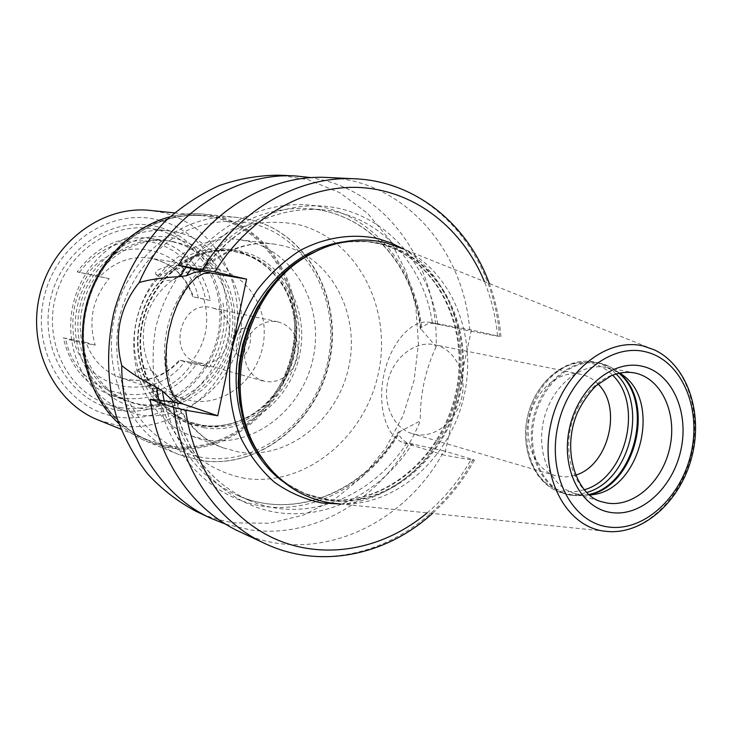 <?xml version="1.0" encoding="UTF-8"?>
<svg xmlns="http://www.w3.org/2000/svg" width="732" height="732" viewBox="0 0 732 732"><rect width="100%" height="100%" fill="white"/><g stroke="black" fill="none" stroke-linecap="round" stroke-linejoin="round"><path stroke-width="0.55" stroke-dasharray="3.66 2.75" d="M196.203 511.412C208.766 517.25 221.796 521.083 235.292 522.923L269.641 523.224L303.277 515.145L334.661 499.325L362.459 476.706L385.526 448.432L402.966 415.831L414.092 380.329L418.439 343.427L415.803 306.69L406.196 271.709L389.909 240.059L367.491 213.259L339.813 192.726L308.026 179.669L279.331 175.195M277.904 321.805L283.549 323.791L288.564 327.149L292.718 331.724L295.801 337.278L297.677 343.528L298.253 350.171L297.494 356.877L295.453 363.328L292.233 369.202L287.969 374.217L282.881 378.115L277.208 380.713L271.243 381.857L265.258 381.5L257.856 378.746L253.107 375.15L249.219 370.419L246.391 364.774L244.772 358.479L244.442 351.845L245.421 345.193L247.654 338.861L251.039 333.142L255.404 328.329L260.537 324.651L266.173 322.272L272.057 321.311L277.904 321.805L210.825 307.586C180.319 299.553 166.548 355.24 197.274 362.358L199.186 362.807C230.589 370.127 242.658 313.067 210.834 307.586M225.767 524.222L250.618 529.959C320.488 539.877 391.638 491.3 420.26 420.964L400.367 431.285C372.78 480.311 320.817 511.668 269.202 507.02C217.706 502.381 171.425 459.824 158.807 400.331M186.001 267.217C221.329 216.388 281.692 194.007 331.477 209.389C381.39 224.788 416.737 274.143 421.971 330.224L436.144 346.739C438.788 271.05 393.258 198.445 324.733 180.52L311.466 177.647M400.367 431.285L398.171 432.136L399.544 435.906L402.417 439.648L406.882 442.796L444.095 450.894C403.854 526.793 313.287 567.053 239.886 531.835M355.121 178.8C433.49 181.838 494.045 253.565 499.489 336.473L471.408 329.922L444.553 455.222L403.799 442.805C385.929 437.407 377.163 405.665 383.907 374.665C390.403 343.601 411.219 318.932 429.556 322.318L440.088 324.688L432.438 323.297L427.131 324.029L420.763 327.762L420.287 328.659L421.971 330.224M437.69 324.185C429.602 269.248 392.791 222.629 342.933 209.398C293.193 196.213 234.222 219.829 199.58 270.556M327.497 177.492C404.393 180.447 464.198 250.271 469.788 331.038L440.088 324.688M171.892 401.905C183.229 461.645 227.679 505.675 278.517 512.693C329.473 519.683 382.113 491.318 412.025 444.159M436.144 346.739C425.292 369.98 419.994 394.731 420.26 420.964M471.408 329.922L429.556 322.318M499.489 336.473L469.788 331.038M427.131 512.912C444.608 498.144 459.202 480.439 470.923 459.806L474.446 460.135L473.046 459.595L444.095 450.894M470.923 459.806L444.553 455.222M340.069 503.918L609.381 531.633C644.819 533.271 680.54 499.105 691.191 455.414C702.125 411.796 686.442 364.92 654.326 349.85L403.131 248.871C453.318 272.185 478.49 338.605 463.319 399.077C448.56 459.641 395.344 506.681 340.069 503.918L339.401 503.881M606.151 367.455C580.988 362.285 552.01 385.801 543.967 419.015C535.604 452.147 550.29 486.46 574.959 493.606L602.29 501.905C577.356 494.686 562.569 459.641 571.125 425.731C579.36 391.739 608.768 367.62 634.196 372.853L606.151 367.455L619.903 372.991M589.708 495.125L579.799 494.741L574.959 493.606M598.035 384.026C593.194 379.03 587.549 375.8 581.098 374.354L580.641 374.253C560.099 369.843 536.474 388.774 529.995 415.556C523.243 442.274 535.33 470.036 555.551 475.709L566.065 476.953L575.498 475.169M434.936 344.799C454.755 348.972 467.108 373.375 461.901 396.936C456.988 420.552 435.641 438.212 415.749 434.515L412.491 433.747C393.66 428.449 382.168 403.863 388.088 380.475C393.752 357.015 415.373 340.627 434.506 344.708L434.936 344.799M248.468 241.359C295.518 252.558 324.349 306.983 313.15 358.058C302.6 409.27 254.114 447.828 206.516 439.914L191.226 435.815C149.804 420.726 124.449 368.013 136.948 318.374C149.017 268.635 196.011 233.81 239.703 239.757L248.468 241.359M98.518 420.131L118.008 425.594C170.702 434.323 223.754 393.249 234.972 338.459C246.913 283.806 214.833 225.145 162.779 212.564L150.362 210.441M116.571 416.801C165.313 425.045 214.632 387.118 225.035 336.299C236.097 285.626 206.168 231.33 157.956 219.856C109.946 207.577 54.699 244.552 43.627 299.415C31.833 354.123 67.692 409.362 116.571 416.801M117.962 410.167C163.401 417.981 209.562 382.635 219.28 335.128C229.619 287.758 201.538 237.095 156.556 226.517C111.758 215.199 60.445 249.722 50.142 300.742C39.171 351.616 72.404 403.103 117.962 410.167M119.892 407.477C163.803 415.09 208.519 380.905 217.916 334.908C227.936 289.039 200.714 240.032 157.215 229.857L149.118 228.402C108.794 222.949 65.962 253.867 55.22 298.171C44.076 342.375 67.573 389.689 105.783 403.661L119.892 407.477M177.748 232.447L169.495 230.955C128.393 225.392 84.601 257.179 73.557 302.7C62.119 348.13 86.037 396.662 125.007 410.89L139.382 414.779C184.153 422.465 229.747 387.301 239.401 340.133C249.685 293.084 222.071 242.85 177.748 232.447M141.432 405.034C101.364 398.666 72.468 353.126 82.176 308.218C91.29 263.172 136.234 232.447 175.68 242.237C215.29 251.36 240.169 296.259 230.955 338.413C222.308 380.695 181.38 412.061 141.432 405.034M172.908 241.853C212.408 250.948 237.241 295.701 228.064 337.708C219.444 379.844 178.617 411.091 138.778 404.073L127.039 400.962C91.839 388.601 70.126 345.092 80.392 304.393C90.274 263.602 129.765 235.219 166.658 240.691L172.908 241.853M74.335 341.176C70.153 317.057 74.829 294.712 88.362 274.152L109.187 278.636C92.644 298.418 87.986 320.589 95.233 345.165L74.335 341.176L63.382 337.855C69.869 366.073 85.525 385.096 110.34 394.914L121.887 397.988C152.851 401.722 177.885 390.202 197.018 363.438L209.517 366.997L190.247 363.319L179.431 360.162L197.018 363.438M190.247 363.319C205.82 344.141 210.34 322.711 203.807 299.004L210.285 300.55C203.56 268.461 185.205 248.075 155.211 239.401L149.072 238.257C120.158 235.329 96.194 246.547 77.18 271.901L88.362 274.152M222.995 303.139C226.508 326.069 222.016 347.352 209.517 366.997M63.382 337.855L86.001 342.402C92.561 360.089 104.145 371.902 120.734 377.831L127.926 379.67C148.129 382.562 165.524 376.138 180.109 360.409M95.233 345.165L86.001 342.402M203.807 299.004L193.495 296.908C186.459 276.742 173.072 264.042 153.327 258.808L150.307 258.222C131.129 255.596 114.284 261.772 99.762 276.733L77.18 271.901M183.549 398.784C154.791 389.506 136.966 353.885 145.403 320.47C153.51 286.971 185.882 263.758 215.647 268.955L218.859 269.577C250.271 276.586 270.154 312.701 262.678 346.867C255.651 381.125 222.803 406.47 191.18 400.724L183.549 398.784L120.734 377.831C142.95 384.053 162.522 378.17 179.431 360.162M245.302 328.073L244.104 328.028C238.156 328.284 233.041 352.806 238.504 355.45L239.428 355.853C249.255 359.577 255.678 329.153 245.302 328.073M210.285 300.55L193.495 296.908M109.187 278.636L99.762 276.733M192.58 362.468C160.619 414.358 76.951 401.337 65.541 338.138M79.303 272.377L87.428 262.706L96.844 254.571L107.293 248.175L118.456 243.692L130.049 241.203L141.743 240.773L153.217 242.383L164.197 245.97L174.381 251.405L183.522 258.542L191.409 267.171L197.85 277.071L202.7 287.978L205.838 299.608M157.051 274.866L155.843 274.299C153.015 268.214 177.391 263.41 182.652 265.551L184.098 266.109C185.809 266.164 165.359 274.674 157.051 274.866M156.694 388.829C151.158 388.18 131.037 374.354 135.576 370.31L136.966 370.383C144.305 374.409 159.677 390.174 158.204 389.095L156.694 388.829M204.484 427.762L192.013 424.478C154.644 411.384 131.678 364.216 142.859 319.838C153.638 275.36 195.947 244.332 235.109 250.161L241.734 251.396C283.632 261.168 309.572 309.572 299.589 355.121C290.192 400.807 246.794 435.009 204.484 427.762M198.409 425.567L186.01 422.309C148.834 409.28 125.977 362.441 137.076 318.411C147.773 274.28 189.826 243.491 228.787 249.292L235.375 250.518C249.749 254.031 262.074 261.278 272.359 272.258C315.208 315.291 293.23 404.174 235.265 422.291C223.141 426.5 210.853 427.598 198.409 425.567M244.744 478.316C219.033 473.32 197.1 460.227 178.947 439.035C168.314 423.855 160.491 406.8 155.468 387.868C152.265 368.288 152.302 348.432 155.568 328.329C162.733 298.619 177.958 271.865 198.967 251.762C213.845 239.703 229.885 230.855 247.068 225.218C264.49 221.586 281.637 221.384 298.5 224.614C357.518 239.41 392.599 308.547 378.389 373.146C364.975 437.91 304.722 487.475 244.744 478.316M282.799 245.687L273.786 244.04C228.915 237.909 180.411 274.226 167.838 326.014C154.827 377.703 180.822 432.429 223.379 447.92L239.09 452.111C287.996 460.108 337.827 419.884 348.807 366.723C360.455 313.699 331.102 257.271 282.799 245.687M164.151 400.98C175.598 447.069 200.284 478.646 238.211 495.72C295.435 520.818 365.122 491.099 398.217 433.234M420.763 327.762C414.349 265.478 367.949 212.948 309.188 208.657C262.98 206.131 223.699 226.087 191.363 268.534M403.799 442.805L414.413 444.672M473.046 459.595C431.962 537.636 339.749 579.424 264.938 543.537M497.531 335.823C495.72 316.791 491.337 298.693 484.374 281.527M403.387 248.972C449.494 275.818 471.161 339.584 456.658 397.558C442.384 455.588 393.423 501.813 340.115 503.955M283.86 482.168L304.823 493.597L325.365 499.087C383.925 507.843 443.153 457.619 456.722 392.489C471.069 327.515 437.297 258.314 379.716 243.847L367.135 241.578L343.262 241.917M319.271 249.722C336.034 242.649 352.833 240.032 369.66 241.862L382.26 244.131C439.932 258.625 473.732 327.991 459.348 393.121C445.742 458.415 386.423 508.777 327.762 500.02L307.193 494.521L325.109 499.014C383.046 507.706 442.229 457.582 455.853 392.279C470.228 327.113 436.51 258.085 379.56 243.82L369.66 241.862C354.553 240.215 339.428 242.118 324.276 247.572M269.696 468.324C280.557 480.21 293.056 488.949 307.193 494.521C291.446 488.308 277.803 478.161 266.265 464.088M266.164 463.951C283.192 484.456 303.936 496.625 328.375 500.441C387.137 509.207 446.557 458.744 460.19 393.322C474.601 328.064 440.755 258.57 382.992 244.04C361.937 238.852 340.645 240.773 319.115 249.795M619.601 373.055L610.04 366.778L600.844 363.502C573.714 356.996 541.909 383.074 534.314 419.354C526.308 455.551 544.754 491.318 572.332 495.482L587.97 495.088L571.546 495.445L566.074 494.155L577.539 495.93L588.976 494.512M618.97 373.192C613.334 368.095 606.965 364.737 599.847 363.099L609.61 366.549L619.382 373.1M589.297 494.786L587.97 495.088L589.47 494.923M616.033 373.97C610.031 367.958 603.077 364.042 595.171 362.212L598.538 362.834C572.296 357.509 542.11 381.948 533.738 416.49C525.045 450.949 540.372 486.634 566.074 494.155L561.526 492.764L568.124 494.192L573.815 494.539L581.007 493.862L586.744 492.453M593.872 361.947C567.675 356.63 537.562 380.969 529.227 415.373C520.571 449.695 535.879 485.261 561.526 492.764C534.781 484.822 519.327 449.036 527.928 415.053C536.153 380.96 566.513 356.511 593.872 361.947M584.255 489.781L574.272 491.794L564.354 491.382C537.535 487.302 519.601 452.614 527.351 417.551C534.708 382.406 565.589 357.143 591.987 363.447C599.81 365.25 606.682 369.157 612.592 375.177M406.882 442.796C372.387 497.696 304.787 524.716 249.145 500.377C210.139 482.763 185.086 450.024 173.987 402.152M201.565 271.06C234.286 227.57 274.107 207.092 321.037 209.636C378.032 213.845 423.709 263.181 432.438 323.297M252.229 223.58C228.1 218.648 204.228 221.952 180.63 233.49C150.536 250.683 127.505 282.351 119.078 318.877C114.229 347.151 117.093 373.842 127.661 398.931C143.28 430.498 171.27 451.873 202.773 457.592C258.945 466.494 315.519 420.992 327.89 361.032C341.011 301.227 307.596 237.214 252.229 223.58M251.305 219.856L237.433 217.459C185.287 211.704 129.738 253.592 115.29 313.022C100.376 372.341 130.012 435.293 178.828 454.499L200.458 460.492C258.268 469.578 316.361 422.776 329.061 361.196C342.539 299.781 308.263 233.965 251.305 219.856M169.806 216.919C181.39 213.954 192.946 213.039 204.493 214.183L237.433 217.459L251.396 219.875C308.657 234.066 343.015 299.964 329.546 361.315C316.874 422.831 258.707 469.66 200.605 460.538L178.828 454.499L148.148 442.046C137.406 437.672 127.606 431.477 118.74 423.462C127.597 431.468 137.406 437.672 148.148 442.046L169.184 447.911C225.401 456.914 281.912 412.052 294.118 352.733C307.083 293.569 273.429 230.113 217.98 216.498L204.493 214.183C192.946 213.039 181.38 213.964 169.797 216.928M169 446.913C224.788 455.871 280.887 411.366 293.001 352.485C305.866 293.77 272.441 230.809 217.413 217.312C193.449 212.426 169.769 215.611 146.391 226.883C116.589 243.692 93.852 274.692 85.598 310.496C80.859 338.23 83.768 364.417 94.318 389.076C109.891 420.104 137.717 441.186 169 446.913M168.817 445.925L148.349 440.234C101.501 421.888 73.008 362.166 87.117 306.058C100.778 249.832 153.821 210.267 203.825 215.876L216.855 218.127C271.453 231.495 304.649 293.971 291.885 352.248C279.862 410.679 224.166 454.828 168.817 445.925M73.712 339.703C85.992 392.407 155.596 403.588 185.077 361.032M198.363 297.997C188.536 247.334 119.929 230.397 87.447 274.125M272.359 272.258L273.869 273.594C263.776 262.815 251.698 255.715 237.635 252.275L233.938 251.46C195.691 245.668 154.04 276.11 143.399 319.976C132.373 363.74 155.038 410.085 191.583 422.785L203.688 425.96C245.284 433.115 287.978 399.507 297.219 354.599C307.028 309.801 281.491 262.23 240.297 252.65L233.938 251.46C195.398 245.659 153.747 276.165 143.143 319.911C132.144 363.557 154.772 409.957 191.583 422.785L201.19 425.063C242.695 432.209 285.288 398.72 294.502 353.94C304.283 309.27 278.782 261.836 237.68 252.284L231.339 251.094C192.873 245.302 151.323 275.717 140.754 319.317C129.793 362.825 152.375 409.097 189.103 421.888L201.099 425.036C213.277 427.021 225.319 425.951 237.223 421.806C294.456 403.927 316.169 316.087 273.869 273.594C263.712 262.761 251.543 255.605 237.36 252.137C196.396 241.88 149.319 274.692 139.583 322.629C129.225 370.429 159.183 418.594 200.843 425.045C213.122 427.049 225.255 425.969 237.223 421.806L235.265 422.291M239.703 239.757L273.786 244.04C231.413 237.973 182.918 273.677 169.998 326.554C156.785 379.35 183.055 433.536 223.379 447.92L191.226 435.815M174.289 402.069C185.333 450.098 210.294 482.864 249.145 500.377L238.211 495.72C295.408 520.827 365.25 490.66 398.171 432.136M201.867 271.215C234.624 227.588 274.344 207.065 321.037 209.636L309.188 208.657C367.94 212.939 414.275 265.881 420.278 328.659M580.641 374.253L434.506 344.708M555.551 475.709L412.491 433.747M474.446 460.135C463.191 480.54 449.183 498.309 432.402 513.452M500.944 336.693C499.416 318.2 495.527 300.477 489.287 283.504M174.381 212.884L203.825 215.876C153.903 210.267 100.86 249.813 87.181 306.077C73.063 362.221 101.574 421.934 148.349 440.234L120.908 429.162M169.495 230.955L149.118 228.402M125.007 410.89L105.783 403.661M139.437 408.163C181.344 415.474 224.001 382.735 232.977 338.779C242.557 294.941 216.617 248.084 175.104 238.449C133.7 228.146 86.678 260.208 77.208 307.129C67.079 353.922 97.374 401.511 139.437 408.163M166.658 240.691L149.072 238.257M127.039 400.962L110.34 394.914M244.104 328.028C231.339 329.986 227.533 348.652 238.504 355.45M192.8 296.771C185.333 275.378 171.169 262.532 150.307 258.222L215.647 268.955M158.204 389.095C160.473 379.56 157.078 372.853 148.047 368.974L141.679 368.361L135.576 370.31M155.843 274.308L160.134 278.206L165.524 280.301C175.918 281.033 182.112 276.303 184.098 266.109M263.245 381.024L197.274 362.358M235.109 250.161L228.787 249.292M192.013 424.478L186.01 422.309"/><path stroke-width="1.1" d="M311.466 177.647L295.691 175.973L279.331 175.195C259.11 175.204 239.007 178.69 219.042 185.644C199.497 194.566 181.353 206.644 164.609 221.869C140.91 246.684 123.287 278.05 113.789 312.646C106.103 348.341 106.991 383.01 116.452 416.654C124.165 437.928 134.596 457.07 147.727 474.071C162.156 489.534 178.315 501.978 196.203 511.412L211.045 518.347L225.767 524.222M158.807 400.331L156.611 387.365C141.926 379.972 130.305 372.698 121.759 365.552C121.485 433.646 158.954 494.795 211.045 518.347M121.759 365.552C113.881 334.707 119.7 307.037 139.199 282.543C149.566 279.487 163.145 277.51 179.935 276.614L186.001 267.217M295.691 175.973C234.505 172.102 168.333 215.034 139.199 282.543M432.402 513.452C386.176 555.551 319.985 569.587 264.938 543.537L239.886 531.835C193.248 510.497 157.499 459.742 150.243 399.306L174.271 402.024L162.303 390.943L156.611 387.365M179.935 276.614L186.578 275.69L194.511 272.368L201.849 271.243L198.024 270.163L210.56 272.99L203.716 273.512L196.643 277.245L189.661 283.925L183.119 293.193L177.3 304.576L172.468 317.523L168.827 331.431L166.539 345.687L165.707 359.632L166.384 372.643L168.561 384.099L172.148 393.441L177.016 400.184L182.936 403.945L217.724 415.785L246.611 279.121L210.56 272.99M484.374 281.527C462.926 229.18 416.572 191.638 362.23 187.648C307.998 183.842 249.228 215.922 214.869 271.947L178.434 265.359L198.024 270.163M214.869 271.947L246.611 279.121M178.434 265.359C212.097 207.98 272.103 174.253 327.497 177.492L355.121 178.8C298.674 175.488 237.296 210.258 202.764 269.44M217.724 415.785L185.699 410.222L173.667 407.477L150.243 399.306M319.115 249.795L309.06 255.029C334.634 240.645 360.373 236.601 386.286 242.896L403.131 248.871M339.401 503.881L330.873 503.012C301.401 498.282 277.675 482.159 259.714 454.636C219.051 394.182 244.918 289.57 309.06 255.029M619.903 372.991L624.067 376.038C660.987 403.707 640.372 487.091 594.805 494.365L589.708 495.125M598.035 384.026C622.822 407.623 608.429 465.836 575.498 475.169M174.381 212.884L150.362 210.441C102.745 205.125 52.64 241.963 39.903 294.383C26.745 346.693 53.912 402.637 98.518 420.131L120.908 429.162M162.303 390.943L164.151 400.98M191.363 268.534L186.578 275.69M170.291 401.722L182.936 403.945M264.938 543.537C217.404 521.806 180.96 469.706 173.667 407.477M185.699 410.222C194.282 472.186 232.364 522.483 280.914 541.341C329.647 560.035 385.38 547.829 427.131 512.912M403.387 248.972L391.108 242.942L378.115 238.669C352.696 233.215 325.584 237.113 300.385 250.307C284.117 260.702 269.687 274.024 257.097 290.256C245.934 307.843 237.68 326.939 232.346 347.554C226.645 378.911 229.683 410.56 240.855 438.047C249.667 455.423 260.867 470.164 274.463 482.269C289.094 492.554 304.887 499.453 321.842 502.976L340.115 503.955M343.262 241.917C297.183 248.02 253.638 290.137 240.398 343.958C227.03 397.741 245.934 455.304 283.86 482.168M324.276 247.572L308.401 254.846L293.376 264.746L279.578 277.062L267.326 291.546L256.932 307.87L248.642 325.667L242.676 344.516L239.172 363.978L238.211 383.586L239.794 402.875L243.884 421.403L250.362 438.733L259.037 454.481L269.696 468.324M319.271 249.722L306.809 256.026C243.564 290.082 218.099 393.102 258.176 452.705L266.164 463.951M643.547 346.09C606.233 336.601 561.517 373.164 550.739 424.551C539.402 475.818 565.351 525.878 603.497 531.048L609.381 531.633C645.734 533.317 681.538 499.132 692.143 455.652C703.022 412.235 687.275 365.305 654.326 349.85L643.547 346.09M645.487 351.79C610.195 342.905 568.032 377.547 557.848 426.088C547.124 474.528 571.527 521.889 607.569 526.866C643.483 532.557 681.757 497.357 691.365 452.01C701.466 406.763 680.961 359.961 645.487 351.79M610.698 512.446C640.637 517.414 672.854 488.052 680.906 449.979C689.388 411.997 672.013 372.872 642.357 366.275C612.84 359.073 577.914 388.052 569.459 428.348C560.556 468.553 580.641 508.063 610.698 512.446M607.185 503.049C633.839 507.587 662.652 481.51 669.835 447.563C677.393 413.681 661.765 378.865 635.321 373.091L634.196 372.853C626.72 371.646 619.034 372.625 611.138 375.781L596.104 385.709C588.702 393.212 582.48 402.207 577.447 412.683C560.438 452.403 577.978 496.9 602.29 501.905L607.185 503.049M619.382 373.1C656.082 402.435 635.431 485.929 589.297 494.786M618.97 373.192C654.875 402.847 634.562 485.005 588.976 494.512M616.033 373.97C648.9 404.238 629.923 480.988 586.744 492.453M612.592 375.177C644.041 404.668 625.823 478.344 584.255 489.781M169.797 216.928C130.79 226.993 96.908 262.367 86.156 305.82C75.414 349.274 88.911 396.36 118.73 423.444C88.865 396.36 75.35 349.265 86.083 305.802C96.844 262.349 130.744 226.966 169.806 216.919M259.714 454.636L266.265 464.088M624.067 376.038L619.601 373.055M594.805 494.365L589.47 494.923M489.287 283.504C468.013 224.697 415.977 181.408 355.121 178.8"/></g></svg>
